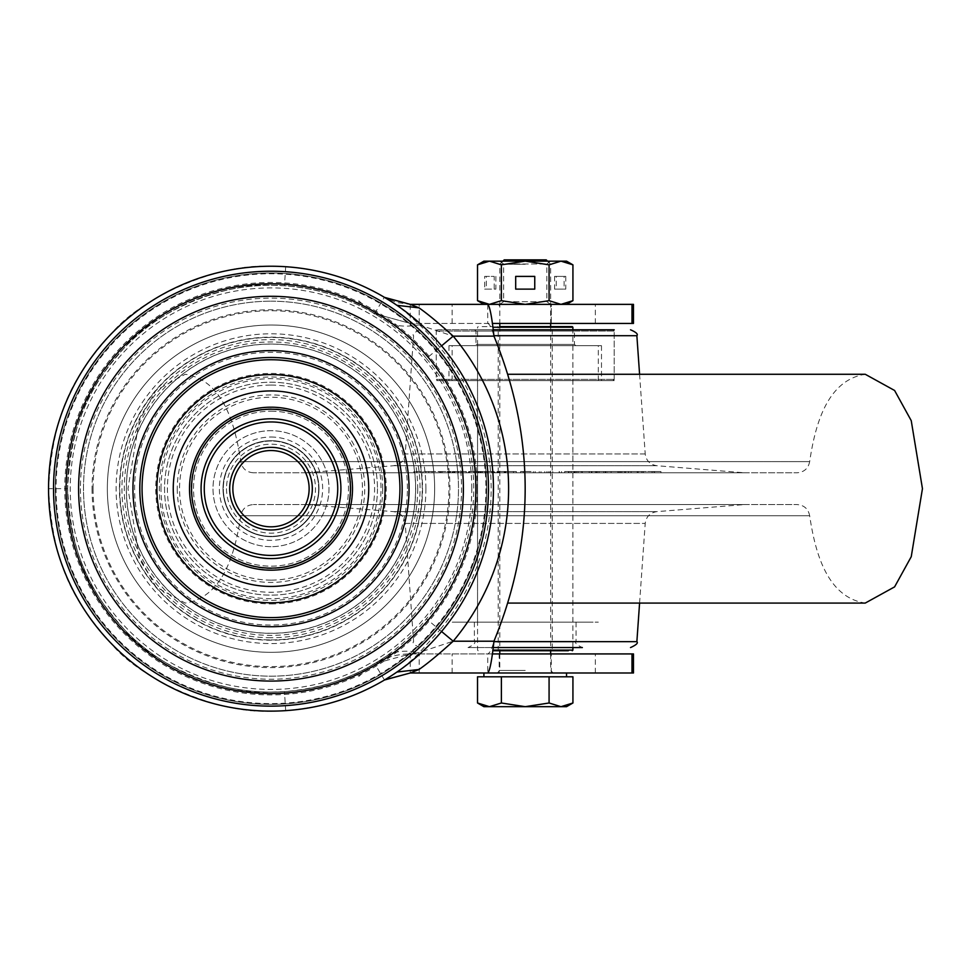 <?xml version="1.0" encoding="UTF-8"?>
<svg xmlns="http://www.w3.org/2000/svg" width="971" height="971" viewBox="0 0 971 971"><rect width="100%" height="100%" fill="white"/><g stroke="black" fill="none" stroke-linecap="round" stroke-linejoin="round"><path stroke-width="0.73" stroke-dasharray="4.86 3.64" d="M232.858 488.68A38.136 38.136 0 0 0 270.994 526.816A38.136 38.136 0 0 0 309.13 488.68A38.136 38.136 0 0 0 270.994 450.544A38.136 38.136 0 0 0 232.858 488.68A38.136 38.136 0 0 0 270.994 526.816A38.136 38.136 0 0 0 309.13 488.68M340.906 488.68A69.912 69.912 0 0 0 270.994 418.768A69.912 69.912 0 0 0 201.082 488.68A69.912 69.912 0 0 0 270.994 558.592A69.912 69.912 0 0 0 340.906 488.68M204.262 488.68A66.732 66.732 0 0 0 270.994 555.412A66.732 66.732 0 0 0 337.726 488.68A66.732 66.732 0 0 0 270.994 421.948A66.732 66.732 0 0 0 204.262 488.68M485.925 488.68A214.931 214.931 0 0 1 270.994 703.611A214.931 214.931 0 0 1 56.063 488.68A214.931 214.931 0 0 1 270.994 273.749A214.931 214.931 0 0 1 485.925 488.68M477.222 488.68A206.216 206.216 0 0 1 270.994 694.896A206.216 206.216 0 0 1 64.778 488.68A206.216 206.216 0 0 1 270.994 282.464A206.216 206.216 0 0 1 477.222 488.68M270.994 411.194A77.486 77.486 0 0 1 348.492 488.68A77.486 77.486 0 0 1 270.994 566.166A77.486 77.486 0 0 1 193.508 488.68A77.486 77.486 0 0 1 270.994 411.194A77.486 77.486 0 0 0 193.508 488.68A77.486 77.486 0 0 0 270.994 566.166A77.486 77.486 0 0 0 348.492 488.68A77.486 77.486 0 0 0 270.994 411.194M270.994 652.33A163.662 163.662 0 0 1 107.344 488.68A163.662 163.662 0 0 1 270.994 325.018A163.662 163.662 0 0 1 434.656 488.68A163.662 163.662 0 0 1 270.994 652.33A163.662 163.662 0 0 0 434.656 488.68A163.662 163.662 0 0 0 270.994 325.018A163.662 163.662 0 0 0 107.344 488.68A163.662 163.662 0 0 0 270.994 652.33M270.994 546.673A57.993 57.993 0 0 1 213.001 488.68A57.993 57.993 0 0 1 270.994 430.687A57.993 57.993 0 0 1 328.987 488.68A57.993 57.993 0 0 1 270.994 546.673A57.993 57.993 0 0 1 213.001 488.68A57.993 57.993 0 0 1 270.994 430.687A57.993 57.993 0 0 1 328.987 488.68A57.993 57.993 0 0 1 270.994 546.673A57.993 57.993 0 0 0 328.987 488.68A57.993 57.993 0 0 0 270.994 430.687M318.67 488.68A47.664 47.664 0 0 1 270.994 536.344A47.664 47.664 0 0 1 223.33 488.68A47.664 47.664 0 0 0 270.994 536.344A47.664 47.664 0 0 0 318.67 488.68A47.664 47.664 0 0 0 270.994 441.016A47.664 47.664 0 0 0 223.33 488.68A47.664 47.664 0 0 1 270.994 441.016A47.664 47.664 0 0 1 318.67 488.68M318.986 488.68A47.98 47.98 0 0 0 270.994 440.688A47.98 47.98 0 0 0 223.014 488.68A47.98 47.98 0 0 0 270.994 536.66A47.98 47.98 0 0 0 318.986 488.68A47.98 47.98 0 0 1 270.994 536.66A47.98 47.98 0 0 1 223.014 488.68A47.98 47.98 0 0 1 270.994 440.688A47.98 47.98 0 0 1 318.986 488.68M270.994 271.31A217.358 217.358 0 0 0 53.636 488.68A217.358 217.358 0 0 0 270.994 706.038A217.358 217.358 0 0 0 488.364 488.68A217.358 217.358 0 0 0 270.994 271.31A217.358 217.358 0 0 1 488.364 488.68A217.358 217.358 0 0 1 270.994 706.038A217.358 217.358 0 0 1 53.636 488.68A217.358 217.358 0 0 1 270.994 271.31M441.55 631.478L439.802 630.021L418.635 653.41C415.722 657.124 398.486 671.556 396.945 672.029A222.444 222.444 0 0 1 270.994 711.124C218.002 714.268 139.569 679.542 110.196 642.389C78.323 605.625 53.138 572.368 48.55 488.68C53.065 405.004 78.554 371.25 110.67 334.485C140.601 297.32 217.795 263.226 270.994 266.236A222.444 222.444 0 0 0 48.55 488.68A222.444 222.444 0 0 0 270.994 711.124A222.444 222.444 0 0 0 493.45 488.68A222.444 222.444 0 0 0 270.994 266.236L285.692 266.722C323.064 269.829 355.944 280.012 384.334 297.272L384.443 297.332M270.994 272.997A215.683 215.683 0 0 0 55.311 488.68A215.683 215.683 0 0 0 270.994 704.363A215.683 215.683 0 0 0 486.677 488.68A215.683 215.683 0 0 0 270.994 272.997A215.683 215.683 0 0 1 486.677 488.68A215.683 215.683 0 0 1 270.994 704.363A215.683 215.683 0 0 1 55.311 488.68A215.683 215.683 0 0 1 270.994 272.997M270.994 301.192A187.488 187.488 0 0 1 458.494 488.68A187.488 187.488 0 0 1 270.994 676.168A187.488 187.488 0 0 1 83.506 488.68A187.488 187.488 0 0 1 270.994 301.192A187.488 187.488 0 0 0 83.506 488.68A187.488 187.488 0 0 0 270.994 676.168A187.488 187.488 0 0 0 458.494 488.68A187.488 187.488 0 0 0 270.994 301.192M633.468 323.428L410.248 323.428L374.624 313.669L410.248 323.428L419.035 324.836L453.178 336.136A237.604 237.604 0 0 1 453.178 641.212L426.427 618.818C416.547 631.368 403.123 643.87 386.155 656.323L374.624 663.678C385.523 657.294 397.406 654.041 410.248 653.92L633.468 653.92M358.724 300.779C381.227 320.721 372.949 311.375 376.372 314.713L374.624 313.669C348.662 297.903 318.597 288.593 284.442 285.741L270.994 285.292C222.347 282.549 151.779 313.718 124.409 347.703C95.049 381.312 71.745 412.177 67.618 488.68C71.818 565.195 94.83 595.599 123.985 629.208C150.833 663.181 222.553 694.933 270.994 692.056L284.442 691.619C319.386 688.536 349.439 679.227 374.624 663.678L410.248 653.92L410.248 672.988L384.334 680.088C356.794 697.093 323.926 707.276 285.692 710.638L270.994 711.124A222.444 222.444 0 0 1 48.55 488.68A222.444 222.444 0 0 1 396.945 305.319C413.282 317.796 427.568 331.791 439.802 347.339A220.162 220.162 0 0 1 439.802 630.021M393.121 302.746L394.129 303.425M441.55 345.87L439.802 347.339M595.332 323.428L595.332 304.36L633.468 304.36M633.468 672.988L410.248 672.988M517.203 323.428L551.285 323.428L551.285 304.36L499.167 304.36L551.285 304.36L551.285 323.428L546.455 323.428M499.167 672.988L551.285 672.988L499.167 672.988L499.167 653.92L551.285 653.92L499.167 653.92M382.683 488.68A111.689 111.689 0 0 0 270.994 376.991A111.689 111.689 0 0 0 159.317 488.68A111.689 111.689 0 0 0 270.994 600.369A111.689 111.689 0 0 0 382.683 488.68M377.452 488.68A106.458 106.458 0 0 1 270.994 595.138A106.458 106.458 0 0 1 164.536 488.68A106.458 106.458 0 0 1 270.994 382.222A106.458 106.458 0 0 1 377.452 488.68A106.458 106.458 0 0 0 270.994 382.222A106.458 106.458 0 0 0 164.536 488.68A106.458 106.458 0 0 0 270.994 595.138A106.458 106.458 0 0 0 377.452 488.68M492.321 653.92L487.733 653.92L487.733 672.988L553.191 672.988L483.91 672.988M493.948 641.212L453.178 641.212L419.035 652.524L410.248 653.92L487.733 653.92C489.809 653.167 491.884 648.931 493.948 641.212L493.948 641.212C535.555 539.524 535.555 437.836 493.948 336.148L493.948 336.136C491.884 328.416 489.809 324.18 487.733 323.428L492.321 323.428M374.624 313.682L384.334 297.272L396.811 302.564L410.248 304.36L595.332 304.36M549.076 264.84L525.226 261.15L560.995 261.15L549.076 264.84L549.076 300.67L525.226 304.36L501.376 300.67L489.445 304.36L483.91 304.36L487.721 304.36L487.733 323.428L410.248 323.428L410.248 304.36M394.833 673.461L394.068 673.983M384.48 680.003L374.624 663.678M493.948 336.136L453.178 336.136L426.427 358.53C415.843 345.3 402.419 332.81 386.155 321.037C394.02 326.147 404.98 327.409 419.035 324.836M386.179 656.299L386.179 656.311C394.032 651.201 404.992 649.927 419.035 652.524M270.994 711.124A222.444 222.444 0 0 1 48.55 488.68L67.618 488.68A203.376 203.376 0 0 1 386.155 321.037A203.376 203.376 0 0 0 67.618 488.68A203.376 203.376 0 0 0 386.155 656.323L375.947 662.902C373.956 665.135 377.379 659.37 358.772 676.52M507.954 374.272L865.246 374.272C825.823 380.329 814.705 428.005 809.668 461.613L240.772 461.613L809.668 461.613C808.273 468.508 804.073 472.234 797.057 472.792L253.395 472.792L797.057 472.792M507.954 603.076L865.246 603.076C825.823 597.031 814.705 549.355 809.668 515.747L240.772 515.747L809.668 515.747C808.273 508.853 804.073 505.126 797.057 504.568L253.395 504.568L797.057 504.568M468.095 647.572L582.418 647.572L468.095 647.572M493.159 647.572L582.357 647.572M614.206 380.632L436.246 380.632L614.206 380.632L614.206 329.788L493.159 329.788M744.223 472.792L305.95 472.792L744.223 472.792M452.219 622.144L598.318 622.144L452.219 622.144M452.219 380.632L598.318 380.632L452.219 380.632M474.443 622.144L576.07 622.144L474.443 622.144M744.223 504.568L305.95 504.568L744.223 504.568M596.534 472.792L589.98 472.792L589.98 471.518L591.351 471.518L591.351 472.792L605.868 472.792L595.466 472.792L595.466 471.518L596.534 471.518L596.534 472.792M628.662 472.792L631.077 472.792L631.077 471.518L628.662 471.518L628.662 472.792L617.908 472.792L628.662 472.792M620.469 471.518L624.644 471.518L624.644 472.792L623.734 472.792L623.734 471.518L628.662 471.518L620.469 471.518L620.469 472.792M657.221 472.792L628.516 472.792L657.221 472.792L657.221 471.518L660.935 471.518L660.935 472.792M571.446 472.792L589.191 472.792L564.685 472.792L564.685 471.518L589.191 471.518L565.183 471.518L565.183 472.792L568.945 472.792L559.405 472.792L575.038 472.792L571.446 472.792L571.446 471.518M531.125 472.792L559.15 472.792L531.125 472.792L531.125 471.518L530.032 471.518L530.032 472.792M499.167 472.792L516.366 472.792L497.006 472.792L505.879 472.792L498.609 472.792L499.167 471.518L516.366 471.518L516.366 472.792M477.926 472.792L494.008 472.792L477.926 472.792L477.926 471.518L468.799 471.518L469.114 472.792M468.143 472.792L468.799 471.518L468.143 472.792M469.114 471.518L478.897 471.518L478.23 472.792L478.873 471.518L481.276 471.518L481.276 472.792L481.276 471.518L469.818 471.518L469.818 472.792M480.427 471.518L484.832 471.518L484.832 472.792L484.031 472.792L484.031 471.518L480.427 471.518L480.427 472.792M469.818 471.518L494.882 471.518L494.882 472.792L494.008 472.792L494.008 471.518L477.926 471.518M447.922 472.792L466.274 472.792L447.922 472.792L447.922 471.518L440.506 471.518L441.004 472.792M439.22 472.792L440.506 472.792L440.506 471.518L439.22 471.518L439.22 472.792M441.004 471.518L450.471 471.518L449.439 471.518L449.439 472.792L449.537 471.518L457.754 471.518L457.754 472.792L457.426 471.518L452.972 471.518L452.972 472.792M452.972 471.518L467.864 471.518L467.864 472.792L466.274 472.792L466.274 471.518L447.922 471.518M428.405 472.792L444.269 472.792L413.901 472.792L432.095 472.792L425.383 472.792L428.405 472.792L428.405 471.518L444.269 471.518L444.269 472.792M654.551 472.792L581.18 472.792L654.551 472.792L654.551 471.518L653.617 471.518L653.617 472.792M620.275 472.792L621.853 472.792L621.853 471.518L620.275 471.518L620.275 472.792L606.45 472.792L620.275 472.792M611.111 471.518L599.046 471.518L599.046 472.792L607.203 472.792L607.203 471.518L611.111 471.518L611.111 472.792M597.177 472.792L619.085 472.792L591.958 472.792L597.177 472.792L597.177 471.518L616.512 471.518L616.512 472.792M660.935 471.518L641.892 471.518L641.892 472.792M641.892 471.518L628.516 471.518L652.063 471.518L652.063 472.792M652.063 471.518L657.221 471.518M637.231 471.518L637.231 472.792M628.516 471.518L628.516 472.792M643.348 471.518L643.348 472.792M638.178 471.518L638.178 472.792M578.048 471.518L574.031 471.518L578.048 471.518L578.048 472.792L574.031 472.792L578.048 472.792M573.764 471.518L574.031 472.792L573.764 471.518M653.617 471.518L581.18 471.518L581.228 472.792L581.18 471.518L582.115 471.518L582.115 472.792M589.191 471.518L589.191 472.792M575.038 471.518L575.038 472.792M571.118 471.518L571.118 472.792M568.472 471.518L568.472 472.792M559.405 471.518L559.405 472.792M568.945 471.518L568.945 472.792M574.456 471.518L574.456 472.792M576.276 471.518L576.276 472.792M530.032 471.518L520.614 471.518L520.614 472.792M520.614 471.518L531.125 471.518M535.142 471.518L535.142 472.792M544.78 471.518L544.78 472.792M546.855 471.518L546.855 472.792M549.744 471.518L549.744 472.792M559.15 471.518L559.15 472.792M552.754 471.518L552.754 472.792M540.981 471.518L540.981 472.792M539.233 471.518L539.233 472.792M535.033 471.518L535.033 472.792M523.187 471.518L523.187 472.792M516.366 471.518L513.538 471.518L513.538 472.792M513.538 471.518L497.006 471.518L505.879 471.518L498.609 471.518L498.609 472.792M505.879 471.518L505.879 472.792M505.26 471.518L505.26 472.792M499.07 471.518L499.07 472.792M498.524 471.518L498.524 472.792M504.714 471.518L504.714 472.792M504.192 471.518L504.192 472.792M497.577 471.518L497.577 472.792M497.006 471.518L497.006 472.792M487.139 471.518L487.139 472.792M480.342 471.518L480.342 472.792M479.965 471.518L479.965 472.792M473.799 471.518L473.799 472.792M482.405 471.518L482.405 472.792M484.832 471.518L484.031 471.518L484.832 471.518M478.897 471.518L478.897 472.792M461.14 471.518L461.14 472.792M454.173 471.518L454.173 472.792M454.1 471.518L454.1 472.792M448.141 471.518L448.141 472.792M442.072 471.518L442.072 472.792M453.166 471.518L453.166 472.792M454.889 471.518L454.889 472.792M450.471 471.518L450.471 472.792M444.269 471.518L429.158 471.518L429.158 472.792M429.158 471.518L413.901 471.518L432.095 471.518L425.383 471.518L425.383 472.792M425.383 471.518L428.405 471.518M432.095 471.518L432.095 472.792M428.769 471.518L428.769 472.792M423.053 471.518L423.053 472.792L423.028 471.518M420.188 471.518L420.188 472.792M425.893 471.518L425.893 472.792M416.923 471.518L416.923 472.792M413.901 471.518L413.901 472.792M582.115 471.518L654.551 471.518M617.908 471.518L617.908 472.792M624.644 471.518L623.734 471.518L624.644 471.518M603.768 471.518L591.351 471.518L603.768 471.518L603.768 472.792M605.868 471.518L605.868 472.792M616.512 471.518L619.085 471.518L619.085 472.792M619.085 471.518L591.958 471.518L591.958 472.792M591.958 471.518L597.177 471.518M593.111 345.676L452.134 345.676L593.111 345.676M593.111 622.144L452.134 622.144L593.111 622.144M480.948 622.144L572.89 622.144L480.948 622.144M480.948 345.676L572.89 345.676L480.948 345.676M437.63 329.788L612.932 329.788L437.63 329.788M612.822 380.632L437.52 380.632L612.822 380.632M575.682 329.788L474.698 329.788L575.682 329.788M474.758 345.676L575.754 345.676L474.758 345.676M449.051 380.632L601.486 380.632L449.051 380.632M449.051 345.676L601.486 345.676L449.051 345.676M492.746 650.752L568.314 650.752M499.895 650.752L552.875 650.752L499.895 650.752M550.557 326.608L499.798 326.608L550.557 326.608M552.875 650.752L552.232 650.109L498.208 650.109L552.232 650.109L552.232 327.239L498.208 327.239L552.232 327.239L552.875 326.608L499.895 326.608M482.138 326.608L492.746 326.608L482.138 326.608M572.259 326.608L568.314 326.608M572.926 676.799L477.526 676.799M504.192 259.876L546.26 259.876M525.226 264.258L499.798 264.258L525.226 264.258M525.226 672.988L566.53 672.988L525.226 672.988M560.995 676.799L525.226 676.799L560.995 676.799M566.53 706.682L483.91 706.682M477.526 702.992L489.445 706.682L501.376 702.992L525.226 706.682L549.076 702.992L560.995 706.682L572.926 702.992M549.076 676.799L549.076 702.992M501.376 676.799L501.376 702.992M503.209 261.308L550.642 261.308L503.209 261.308M503.209 261.15L550.642 261.15L503.209 261.15M506.51 263.978L546.831 263.978L506.51 263.978M503.209 304.36L550.642 304.36L503.209 304.36M543.942 301.69L503.609 301.69L543.942 301.69M565.765 276.395L565.765 289.115L556.237 289.115L556.237 276.395L565.765 276.395L564.115 276.395L564.115 289.115L554.587 289.115L554.587 276.395L564.115 276.395M549.076 300.67L560.995 304.36L572.926 300.67M566.53 261.15L560.995 261.15L572.926 264.84M501.376 264.84L489.445 261.15L525.226 261.15L501.376 264.84L501.376 300.67M484.675 276.395L494.215 276.395L494.215 289.115L484.675 289.115L484.675 276.395L494.215 276.395M487.733 304.36L477.526 300.67M483.91 261.15L489.445 261.15L477.526 264.84M489.445 304.36L525.226 304.36L489.445 304.36M560.995 304.36L525.226 304.36L560.995 304.36M554.587 276.395L556.237 276.395M554.587 289.115L556.237 289.115M564.115 289.115L565.765 289.115M534.754 276.395L515.686 276.395L515.686 289.115L534.754 289.115L534.754 276.395M495.865 276.395L495.865 289.115L486.325 289.115L486.325 276.395M486.325 289.115L484.675 289.115M495.865 289.115L494.215 289.115M226.51 488.68A44.484 44.484 0 0 0 270.994 533.164A44.484 44.484 0 0 0 315.49 488.68A44.484 44.484 0 0 0 270.994 444.184A44.484 44.484 0 0 0 226.51 488.68M270.994 437.035A51.645 51.645 0 0 1 322.639 488.68A51.645 51.645 0 0 1 270.994 540.313A51.645 51.645 0 0 1 219.361 488.68A51.645 51.645 0 0 1 270.994 437.035M471.772 488.68A200.766 200.766 0 0 0 270.994 287.901A200.766 200.766 0 0 0 70.228 488.68A200.766 200.766 0 0 0 270.994 689.446A200.766 200.766 0 0 0 471.772 488.68M92.063 488.68A178.931 178.931 0 0 0 270.994 667.611A178.931 178.931 0 0 0 449.925 488.68A178.931 178.931 0 0 0 270.994 309.749A178.931 178.931 0 0 0 92.063 488.68M119.457 488.68A151.537 151.537 0 0 1 270.994 337.143A151.537 151.537 0 0 1 422.543 488.68A151.537 151.537 0 0 1 270.994 640.217A151.537 151.537 0 0 1 119.457 488.68M126.327 488.68A144.667 144.667 0 0 0 270.994 633.347A144.667 144.667 0 0 0 415.661 488.68A144.667 144.667 0 0 0 270.994 344.013A144.667 144.667 0 0 0 126.327 488.68M399.931 488.68A128.937 128.937 0 0 0 270.994 359.743A128.937 128.937 0 0 0 142.057 488.68A128.937 128.937 0 0 0 270.994 617.617A128.937 128.937 0 0 0 399.931 488.68M385.086 488.68A114.093 114.093 0 0 1 270.994 602.773A114.093 114.093 0 0 1 156.901 488.68A114.093 114.093 0 0 1 270.994 374.588A114.093 114.093 0 0 1 385.086 488.68M160.992 488.68A110.002 110.002 0 0 1 270.994 378.666A110.002 110.002 0 0 1 381.008 488.68A110.002 110.002 0 0 1 270.994 598.682A110.002 110.002 0 0 1 160.992 488.68M177.256 488.68A93.75 93.75 0 0 0 270.994 582.418A93.75 93.75 0 0 0 364.744 488.68A93.75 93.75 0 0 0 270.994 394.93A93.75 93.75 0 0 0 177.256 488.68M350.446 488.68A79.44 79.44 0 0 0 270.994 409.228A79.44 79.44 0 0 0 191.554 488.68A79.44 79.44 0 0 0 270.994 568.12A79.44 79.44 0 0 0 350.446 488.68M270.994 580.136A91.456 91.456 0 0 1 179.538 488.68A91.456 91.456 0 0 1 270.994 397.224A91.456 91.456 0 0 1 362.45 488.68A91.456 91.456 0 0 1 270.994 580.136M270.994 603.913A115.233 115.233 0 0 0 386.24 488.68A115.233 115.233 0 0 0 270.994 373.434A115.233 115.233 0 0 0 155.761 488.68A115.233 115.233 0 0 0 270.994 603.913M270.994 626.878A138.198 138.198 0 0 1 132.809 488.68A138.198 138.198 0 0 1 270.994 350.482A138.198 138.198 0 0 1 409.192 488.68A138.198 138.198 0 0 1 270.994 626.878M270.994 639.913A151.233 151.233 0 0 0 422.227 488.68A151.233 151.233 0 0 0 270.994 337.447A151.233 151.233 0 0 0 119.761 488.68A151.233 151.233 0 0 0 270.994 639.913A151.233 151.233 0 0 1 119.761 488.68A151.233 151.233 0 0 1 270.994 337.447A151.233 151.233 0 0 1 422.227 488.68A151.233 151.233 0 0 1 270.994 639.913M270.994 637.741A149.061 149.061 0 0 1 121.945 488.68A149.061 149.061 0 0 1 270.994 339.619A149.061 149.061 0 0 1 420.055 488.68A149.061 149.061 0 0 1 270.994 637.741M270.994 385.074A103.594 103.594 0 0 1 374.6 488.68A103.594 103.594 0 0 1 270.994 592.274A103.594 103.594 0 0 1 167.4 488.68A103.594 103.594 0 0 1 270.994 385.074M270.994 408.864A79.816 79.816 0 0 0 191.178 488.68A79.816 79.816 0 0 0 270.994 568.496A79.816 79.816 0 0 0 350.81 488.68A79.816 79.816 0 0 0 270.994 408.864M426.427 358.53A202.721 202.721 0 0 1 473.714 486.507A202.721 202.721 0 0 1 473.714 488.68A202.721 202.721 0 0 1 426.427 618.818M67.618 488.68A203.376 203.376 0 0 0 386.155 656.323L386.191 656.311M48.55 488.68A222.444 222.444 0 0 1 396.945 305.319M595.332 672.988L595.332 653.92M499.167 304.7L499.167 305.804M551.285 672.988L551.285 653.92M407.395 488.68A136.389 136.389 0 0 0 270.994 352.279A136.389 136.389 0 0 0 134.605 488.68A136.389 136.389 0 0 0 270.994 625.069A136.389 136.389 0 0 0 407.395 488.68M417.7 488.68A146.706 146.706 0 0 1 270.994 635.386A146.706 146.706 0 0 1 124.288 488.68A146.706 146.706 0 0 1 270.994 341.974A146.706 146.706 0 0 1 417.7 488.68M425.893 488.68A154.887 154.887 0 0 0 270.994 333.793A154.887 154.887 0 0 0 116.107 488.68A154.887 154.887 0 0 0 270.994 643.567A154.887 154.887 0 0 0 425.893 488.68M93.07 488.68A177.924 177.924 0 0 0 270.994 666.604A177.924 177.924 0 0 0 448.93 488.68A177.924 177.924 0 0 0 270.994 310.744A177.924 177.924 0 0 0 93.07 488.68M419.217 672.988L419.217 653.92M452.134 672.988L452.134 653.92M452.134 323.428L452.134 304.36M419.217 323.428L419.217 304.36M285.692 266.722L284.442 285.741M285.692 710.638L284.442 691.619M80.435 488.68A190.559 190.559 0 0 0 270.994 679.239A190.559 190.559 0 0 0 461.553 488.68A190.559 190.559 0 0 0 270.994 298.121A190.559 190.559 0 0 0 80.435 488.68M126.424 488.68A144.582 144.582 0 0 1 270.994 344.098A144.582 144.582 0 0 1 415.576 488.68A144.582 144.582 0 0 1 270.994 633.25A144.582 144.582 0 0 1 126.424 488.68M576.009 641.212L474.382 641.212L576.009 641.212M636.867 641.661L493.899 641.661M493.899 335.699L636.867 335.699M645.06 453.943L405.235 453.943L645.06 453.943M393.74 465.728L656.869 465.728L393.74 465.728M656.699 511.632L393.583 511.632L656.699 511.632M405.38 523.405L645.205 523.405L405.38 523.405M561.505 471.518L561.505 472.792M582.272 471.518L582.272 472.792M533.31 471.518L533.31 472.792M548.299 471.518L548.299 472.792M491.799 471.518L491.799 472.792M481.313 471.518L481.313 472.792M462.912 471.518L462.912 472.792M454.319 471.518L454.319 472.792M452.328 471.518L452.328 472.792M605.249 471.518L605.249 472.792M614.097 331.062L436.246 331.062L614.097 331.062M436.355 379.358L614.206 379.358L436.355 379.358M476.033 331.062L574.48 331.062L476.033 331.062M574.419 344.402L475.972 344.402L574.419 344.402M572.89 650.109L492.831 650.109M492.831 327.239L572.89 327.239M525.226 670.451L499.798 670.451L525.226 670.451M253.395 472.792C246.379 472.234 242.167 468.508 240.772 461.613C235.735 428.005 224.629 380.329 185.194 374.272L155.858 390.476L139.205 420.661L127.99 488.68L139.205 556.711L155.858 586.885L185.194 603.076C224.629 597.031 235.735 549.355 240.772 515.747C242.167 508.853 246.379 505.126 253.395 504.568M576.07 622.144L576.07 641.212C574.456 642.766 576.568 644.878 582.418 647.572M419.921 329.788C414.156 332.422 412.044 334.4 413.585 335.699L405.235 453.943C404.239 460.74 400.355 464.66 393.583 465.728L305.95 472.792M305.95 504.568L393.583 511.632C400.355 512.7 404.239 516.621 405.235 523.405L413.585 641.661C412.08 642.996 414.192 644.962 419.921 647.572M639.586 374.272L645.205 453.943C646.201 460.74 650.097 464.66 656.869 465.728L744.49 472.792M436.246 329.788L436.246 380.632M452.134 380.632L452.134 345.676M474.382 622.144L474.382 641.212C475.996 642.766 473.872 644.878 468.022 647.572M639.586 603.076L645.205 523.405C646.201 516.621 650.097 512.7 656.869 511.632L744.49 504.568M598.318 380.632L598.318 345.676M485.209 472.792L485.209 471.518M477.696 472.792L477.696 471.518M458.458 472.792L458.458 471.518M448.505 472.792L448.505 471.518M625.603 471.518L625.603 472.792M591.351 471.518L591.351 472.792M572.89 345.676L572.89 622.144M477.55 345.676L477.55 622.144M612.932 380.632L614.206 379.358L614.206 331.062L612.932 329.788M575.754 345.676L574.48 344.402L574.48 331.062L575.754 329.788M474.698 329.788L475.972 331.062L475.972 344.402L474.698 345.676M448.954 345.676L448.954 380.632M601.486 345.676L601.486 380.632M437.52 329.788L436.246 331.062L436.246 379.358L437.52 380.632M497.577 650.752L498.208 650.109L498.208 327.239L497.577 326.608M572.89 647.572L572.89 329.788M478.193 650.752L477.55 650.109L477.55 327.239L478.193 326.608M550.642 653.92L550.642 670.451L553.191 672.988M502.917 261.15L499.798 264.258L499.798 323.428M499.798 326.608L499.798 650.752M499.798 653.92L499.798 670.451L497.261 672.988M547.523 261.15L550.642 264.258L550.642 323.428M550.642 326.608L550.642 650.752M499.798 261.15L503.609 263.978L503.609 301.69L499.798 304.36M550.642 261.15L546.831 263.978L546.831 301.69L550.642 304.36"/><path stroke-width="1.46" d="M232.858 488.68A38.136 38.136 0 0 0 270.994 526.816A38.136 38.136 0 0 0 309.13 488.68A38.136 38.136 0 0 0 270.994 450.544A38.136 38.136 0 0 0 232.858 488.68M229.69 488.68A41.316 41.316 0 0 0 270.994 529.984A41.316 41.316 0 0 0 312.31 488.68A41.316 41.316 0 0 0 270.994 447.364A41.316 41.316 0 0 0 229.69 488.68M204.262 488.68A66.732 66.732 0 0 1 270.994 421.948A66.732 66.732 0 0 1 337.726 488.68A66.732 66.732 0 0 1 270.994 555.412A66.732 66.732 0 0 1 204.262 488.68M340.906 488.68A69.912 69.912 0 0 1 270.994 558.592A69.912 69.912 0 0 1 201.082 488.68A69.912 69.912 0 0 1 270.994 418.768A69.912 69.912 0 0 1 340.906 488.68M53.539 488.68A217.455 217.455 0 0 0 270.994 706.135A217.455 217.455 0 0 0 488.462 488.68A217.455 217.455 0 0 0 270.994 271.225A217.455 217.455 0 0 0 53.539 488.68M270.994 266.236A222.444 222.444 0 0 1 493.45 488.68A222.444 222.444 0 0 1 270.994 711.124A222.444 222.444 0 0 1 48.55 488.68A222.444 222.444 0 0 1 270.994 266.236M384.443 297.332L391.349 301.593M391.519 301.714L393.121 302.746M394.129 303.425L396.945 305.319L419.035 307.868L410.248 304.36L487.733 304.36C489.809 306.253 491.884 316.837 493.96 336.148C535.567 437.836 535.567 539.524 493.96 641.212L493.948 641.224C491.884 660.511 489.809 671.107 487.733 672.988L633.468 672.988L633.468 653.92L492.321 653.92M394.833 673.461L396.945 672.029L419.035 669.48C427.592 663.521 438.977 654.102 453.178 641.212A237.604 237.604 0 0 0 453.178 336.148L441.55 345.87M492.321 323.428L633.468 323.428L633.468 304.36L487.733 304.36M546.455 323.428L517.203 323.428M493.948 336.124L453.178 336.148C438.953 323.258 427.58 313.839 419.035 307.868M493.96 641.212L453.178 641.212L441.55 631.478M394.068 673.983L391.665 675.549M391.447 675.695L385.038 679.676M384.686 679.882L410.248 672.988L419.035 669.48M384.48 680.003L410.248 672.988L487.733 672.988L483.91 672.988L483.91 676.799M384.48 297.357L410.248 304.36L384.48 297.357M507.954 603.076L865.246 603.076L894.594 586.885L911.247 556.699L922.45 488.668L911.235 420.649L894.594 390.476L865.246 374.272L507.954 374.272M582.357 647.572L493.159 647.572M493.159 329.788L614.206 329.788M568.314 650.752L492.746 650.752M568.314 326.608L552.875 326.608M499.895 326.608L572.259 326.608L572.89 327.239L492.831 327.239M547.523 261.15L546.26 259.876L504.192 259.876L502.917 261.15M501.376 676.799L501.376 702.992L525.226 706.682L560.995 706.682L549.076 702.992L525.226 706.682L489.445 706.682L477.526 702.992L477.526 676.799L572.926 676.799L572.926 702.992L560.995 706.682L566.53 706.682L572.926 702.992M477.526 702.992L483.91 706.682L489.445 706.682L501.376 702.992M549.076 676.799L549.076 702.992M534.754 276.395L515.686 276.395L515.686 289.115L534.754 289.115L534.754 276.395M501.376 264.84L525.226 261.15L483.91 261.15L477.526 264.84L489.445 261.15L501.376 264.84L501.376 300.67L525.226 304.36L549.076 300.67L560.995 304.36L572.926 300.67L572.926 264.84L560.995 261.15L525.226 261.15L549.076 264.84L549.076 300.67M549.076 264.84L560.995 261.15L566.53 261.15L572.926 264.84M477.526 264.84L477.526 300.67L489.445 304.36L501.376 300.67M191.554 488.68A79.44 79.44 0 0 1 270.994 409.228A79.44 79.44 0 0 1 350.446 488.68A79.44 79.44 0 0 1 270.994 568.12A79.44 79.44 0 0 1 191.554 488.68M352.485 488.68A81.491 81.491 0 0 1 270.994 570.171A81.491 81.491 0 0 1 189.515 488.68A81.491 81.491 0 0 1 270.994 407.189A81.491 81.491 0 0 1 352.485 488.68M368.749 488.68A97.755 97.755 0 0 0 270.994 390.925A97.755 97.755 0 0 0 173.251 488.68A97.755 97.755 0 0 0 270.994 586.435A97.755 97.755 0 0 0 368.749 488.68M156.901 488.68A114.093 114.093 0 0 0 270.994 602.773A114.093 114.093 0 0 0 385.086 488.68A114.093 114.093 0 0 0 270.994 374.588A114.093 114.093 0 0 0 156.901 488.68M142.057 488.68A128.937 128.937 0 0 1 270.994 359.743A128.937 128.937 0 0 1 399.931 488.68A128.937 128.937 0 0 1 270.994 617.617A128.937 128.937 0 0 1 142.057 488.68M402.176 488.68A131.182 131.182 0 0 1 270.994 619.862A131.182 131.182 0 0 1 139.812 488.68A131.182 131.182 0 0 1 270.994 357.498A131.182 131.182 0 0 1 402.176 488.68M409.058 488.68A138.052 138.052 0 0 0 270.994 350.616A138.052 138.052 0 0 0 132.942 488.68A138.052 138.052 0 0 0 270.994 626.732A138.052 138.052 0 0 0 409.058 488.68M78.602 488.68A192.392 192.392 0 0 0 270.994 681.072A192.392 192.392 0 0 0 463.385 488.68A192.392 192.392 0 0 0 270.994 296.289A192.392 192.392 0 0 0 78.602 488.68M66.125 488.68A204.869 204.869 0 0 1 270.994 283.811A204.869 204.869 0 0 1 475.863 488.68A204.869 204.869 0 0 1 270.994 693.549A204.869 204.869 0 0 1 66.125 488.68M631.987 323.428L631.987 304.36M631.987 672.988L631.987 653.92M493.899 641.661L636.867 641.661C638.348 643.02 636.236 644.987 630.519 647.572M630.519 329.788C636.175 332.24 638.287 334.218 636.867 335.699L493.899 335.699M492.831 650.109L572.89 650.109L572.259 650.752M636.867 335.699L639.586 374.272M636.867 641.661L639.586 603.076M572.89 650.109L572.89 647.572M572.89 329.788L572.89 327.239M499.798 323.428L499.798 326.608M499.798 650.752L499.798 653.92M550.642 323.428L550.642 326.608M550.642 650.752L550.642 653.92M566.53 672.988L566.53 676.799M483.91 304.36L477.526 300.67M566.53 304.36L572.926 300.67"/></g></svg>
